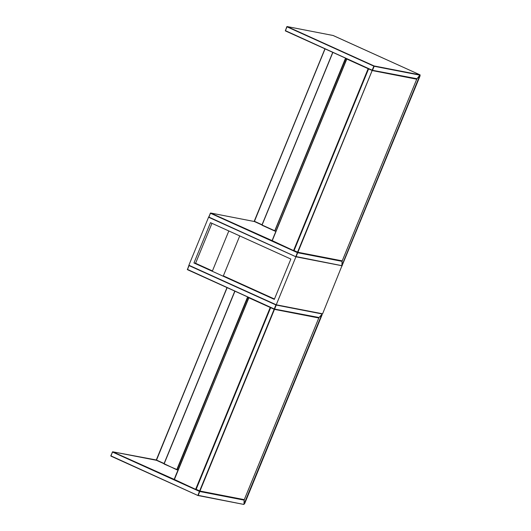 <?xml version="1.0" encoding="UTF-8"?>
<svg xmlns="http://www.w3.org/2000/svg" width="531" height="531" viewBox="0 0 531 531"><rect width="100%" height="100%" fill="white"/><g stroke="black" fill="none" stroke-linecap="round" stroke-linejoin="round"><path stroke-width="0.8" d="M341.991 265.666L322.602 313.801L276.239 304.794L188.883 265.228L208.564 217.232L295.92 256.798L276.239 304.794M210.482 222.655L290.855 259.055L274.321 299.371L193.948 262.971L210.482 222.655M342.283 265.805L295.92 256.798M211.969 223.325L195.581 263.283L193.948 262.971M195.581 263.283L212.44 270.923M223.359 275.868L274.467 299.013M239.746 235.91L228.828 230.958L212.294 271.275L223.212 276.226L239.746 235.91M244.233 502.943L244.24 503.415M244.24 503.587L321.806 314.538M246.895 302.053L248.621 297.712M176.577 473.373L174.845 477.714M342.163 264.166L342.17 264.637M342.17 264.81L419.736 75.76M344.825 63.269L346.551 58.934M274.507 234.596L272.775 238.937M187.304 269.343L274.401 309.049L319.051 317.511L322.257 313.987L276.239 305.053L274.666 308.889L274.348 308.77L275.921 304.933L189.003 265.566L187.423 269.403L274.348 309.035L318.786 317.671L274.447 309.049M274.335 309.022L187.423 269.662L189.162 265.354M188.863 265.487L187.423 269.662M318.972 317.618L322.158 314.1M322.231 313.728L322.231 314.067L322.244 313.728M234.948 291.187L164.152 463.795L156.439 460.297L112.725 451.808L174.188 479.38M195.727 489.403L199.643 490.916L274.149 309.254L270.657 307.668L196.151 489.336L195.713 489.137L270.219 307.469L248.813 297.778L174.307 479.44L195.707 489.396L174.314 479.705L248.694 297.718M197.857 495.489L110.952 456.129L197.864 495.496L199.45 491.394L112.526 452.027L110.952 455.87L197.924 495.509L243.941 504.45L244.154 500.136L199.769 491.514L198.196 495.357L243.941 504.45L197.977 495.516M110.933 456.116L112.406 451.967M156.313 459.979L112.678 451.795L110.813 455.79M244.048 499.804L244.154 500.136L244.048 499.804M244.16 499.943L244.207 504.092M248.986 297.546L174.168 479.36L195.713 489.396M270.412 307.25L270.83 307.436M244.287 499.644L318.792 317.983L274.467 309.374L199.961 491.036L244.287 499.644L199.749 491.195M270.531 307.608L196.012 489.257L199.961 491.036L196.025 489.27M199.636 491.175L244.313 499.644L318.792 317.983M247.924 297.068L177.142 469.656L164.159 464.061L176.823 469.537L247.612 296.922M178.004 470.021L176.923 469.816M177.998 470.028L176.823 469.796L178.077 469.835M234.802 291.121L164.013 463.722L234.821 291.127M227.142 287.649L156.439 460.038L164.099 463.51M176.816 469.796L156.3 459.959L227.016 287.596M226.996 287.583L156.433 460.297M321.441 314.936L321.932 314.797L244.711 503.501L322.085 314.837L321.872 314.465M372.291 70.258L297.898 252.258L342.223 260.867L416.729 79.205L372.404 70.59L368.587 68.891L294.081 250.552L297.572 252.139L372.277 70.251L285.359 30.884L372.331 70.271L416.981 78.734L420.187 75.21L374.169 66.275L372.596 70.112L372.277 69.992L373.851 66.156L286.932 26.789L285.359 30.625L372.271 70.251L416.716 78.893L372.377 70.271M286.813 26.709L285.353 30.884L287.085 26.55L333.156 35.504L287.132 26.563L374.05 65.937L420.067 74.871L333.05 35.484M333.156 35.504L420.067 74.871L420.087 75.322M416.908 78.84L420.074 74.878M374.05 65.937L374.169 66.275L374.05 65.937M332.877 52.41L262.082 225.018L254.369 221.52L210.654 213.031L272.118 240.603M293.663 250.625L294.068 250.805L293.643 250.36L368.149 68.691L346.75 59.001L272.244 240.662L293.636 250.612L272.104 240.583L346.624 58.934M295.787 256.712L208.889 217.352L295.807 256.719L297.38 252.617L210.455 213.25L208.882 217.086L295.853 256.732L341.871 265.673L342.083 261.358L297.699 252.736L296.125 256.579L341.871 265.673L295.906 256.738M208.862 217.338L210.336 213.183M254.342 221.507L210.608 213.011L208.743 217.013M297.579 252.398L294.074 250.811L297.625 252.411L342.229 260.854L342.083 261.358L297.679 252.417M342.09 261.166L342.137 265.308M346.916 58.768L272.104 240.583L293.636 250.612M368.348 68.472L368.76 68.658M293.955 250.493L368.461 68.831M342.243 260.867L416.729 79.185M274.739 231.012L262.082 225.018L274.753 230.759L345.542 58.144M345.854 58.284L274.806 231.031L275.928 231.25L274.852 231.038M262.068 225.27L274.753 231.018L276.007 231.058M261.969 224.938L332.751 52.35L261.969 224.938M325.072 48.872L254.369 221.261L262.029 224.732M254.249 221.181L324.945 48.812L254.369 221.52M419.862 76.019L342.502 264.644L420.021 76.059L419.802 75.687M419.696 75.8L420.021 76.059L419.371 76.159M196.012 489.257L270.518 307.588M293.942 250.473L368.448 68.811M261.942 224.952L254.362 221.52"/></g></svg>
